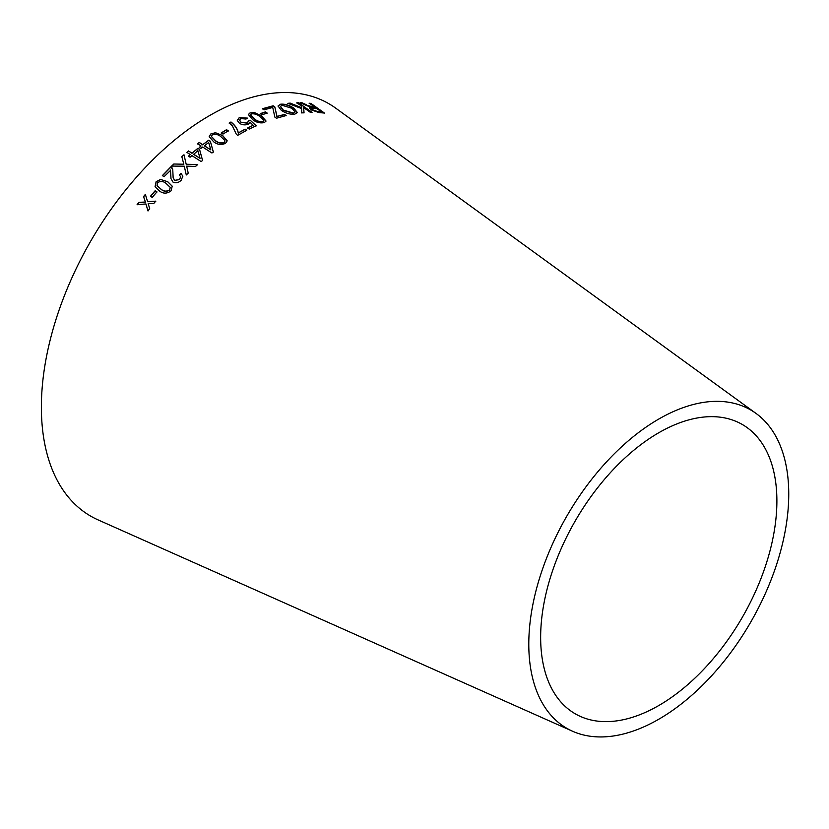 <?xml version="1.0" encoding="UTF-8"?>
<svg xmlns="http://www.w3.org/2000/svg" width="829" height="829" viewBox="0 0 829 829"><rect width="100%" height="100%" fill="white"/><g stroke="black" fill="none" stroke-linecap="round" stroke-linejoin="round"><path stroke-width="1.24" d="M572.59 731.251L98.112 519.907A238.13 137.479 -60 0 1 90.693 241.166A238.13 137.479 -60 0 1 335.797 108.216L756.069 413.453A183.82 106.133 -60 0 1 777.301 562.311A183.82 106.133 -60 0 1 658.775 719.23A183.82 106.133 -60 0 1 572.59 731.251A183.82 106.133 -60 0 1 566.86 516.073A183.82 106.133 -60 0 1 756.069 413.453M137.096 204.659L145.956 203.955L147.914 210.846L149.686 208.587L148.173 203.644L153.821 203.447L155.707 201.157L147.614 201.716L145.355 194.38L143.531 196.608L145.386 202.027L138.909 202.349L137.096 204.659M150.443 196.286L152.246 197.385L156.94 191.851L155.137 190.753L150.443 196.286M167.738 181.717L160.525 179.458L156.101 181.727L155.054 186.763L159.427 190.96C163.168 193.862 167.033 193.831 171.033 190.857L172.225 186.173L167.738 181.717L160.525 179.458M170.442 170.059L170.961 178.618L172.992 182.09C175.821 183.375 178.515 182.805 181.085 180.359L182.836 176.194L181.085 173.468L179.251 175.002L180.629 176.618L179.634 179.406L174.67 180.401L173.137 177.675L172.774 169.779L170.94 166.753L162.349 175.613L164.08 176.67L170.546 170.411M187.126 168.173L186.556 166.142L195.551 166.432L197.696 164.536L186.193 164.256L183.986 154.764L181.82 156.671L183.831 164.225L173.789 164.007L171.593 166.09L184.256 166.194L186.287 174.971L188.214 173.137L187.085 168.018M191.913 155.614L201.209 161.593L202.577 160.432L199.53 149.324L197.913 148.277L191.986 153.158L188.546 150.951L186.867 152.37L190.307 154.577L188.463 156.153L190.079 157.199L191.913 155.614M202.659 147.023L211.955 153.002L213.333 151.935L210.328 141.22L208.711 140.184L202.732 144.671L199.302 142.453L197.623 143.769L201.053 145.977L199.198 147.438L200.805 148.474L202.659 147.023M222.68 135.562L215.488 132.723L210.877 133.904L209.177 136.547L213.685 141.811C217.312 144.671 221.26 145.179 225.509 143.344L227.198 140.826L222.68 135.562L215.488 132.723M221.239 132.92L222.98 134.08L228.276 130.847L226.545 129.676L221.239 132.92M236.389 134.402L237.736 135.314L246.793 130.267L245.135 129.148L238.275 132.92C237.612 128.951 235.187 125.303 230.98 121.987L229.218 122.951L232.41 125.915L236.389 134.402M248.472 120.847L247.311 122.972L241.156 122.298L239.571 120.174L240.669 118.537L245.975 119.055L247.602 118.122L239.249 117.583L237.301 120.547L239.498 123.334C242.286 125.013 245.249 125.314 248.379 124.215L250.109 122.371L253.135 125.262L247.591 128.008L249.239 129.106L256.13 125.728L250.265 120.257L248.472 120.847L248.493 121.79M237.363 119.708L237.301 120.547M261.643 115.956L254.586 112.63L250.037 112.899L248.358 114.526L252.721 119.656C256.275 122.464 260.151 123.438 264.368 122.568L266.026 121.024L261.643 115.956L254.586 112.63M260.254 113.646L261.954 114.827L267.156 113.065L265.456 111.884L260.254 113.646M274.845 117.096L276.471 118.226L286.14 115.552L284.513 114.423L277 116.433L274.834 106.972L273.145 105.791L262.472 108.713L264.099 109.842L272.731 107.418L274.845 117.096M280.606 104.205L278.047 105.957L281.394 110.423C285.953 113.376 290.44 114.62 294.844 114.133L297.352 112.537L293.756 108.102C289.248 105.138 284.865 103.843 280.606 104.205L278.016 106.091M287.932 103.324L301.642 108.609L301.694 112.931L304.025 112.723L303.673 107.604L310.388 112.381L312.056 112.361L298.533 102.723L296.865 102.755L301.549 106.091L301.632 107.697L290.202 103.117L287.932 103.324M306.647 104.868L302.202 102.817L300.129 102.786L310.782 107.283L309.455 107.749L310.979 109.801L319.061 112.589L324.419 113.045L310.906 103.397L309.321 103.231L315.321 107.521L306.533 105.138L302.202 102.817M658.775 705.531A167.043 96.444 -60 0 1 580.455 716.463A167.043 96.444 -60 0 1 575.243 520.923A167.043 96.444 -60 0 1 747.188 427.66A167.043 96.444 -60 0 1 766.483 562.932A167.043 96.444 -60 0 1 658.775 705.531M315.321 107.521L312.388 107.511L306.533 105.138M302.088 103.076L300.015 103.055M309.424 107.884L310.782 107.283M324.284 113.304L310.906 103.397M310.771 103.666L309.186 103.501M312.554 110.102L311.735 108.62L316.865 108.62L321.341 111.811L317.383 111.78L312.554 110.102L311.704 108.765M321.341 111.811L317.497 111.521L312.668 109.842M301.632 107.697L290.109 103.376L287.839 103.584M303.922 112.982L303.673 107.604M311.942 112.62L298.533 102.723M298.419 102.983L296.751 103.014M297.3 112.661L293.653 108.371C289.145 105.397 284.772 104.102 280.523 104.475M294.989 112.122L293.176 113.304L283.135 110.298L280.368 106.506M293.269 113.045L283.217 110.039L280.399 106.371L282.171 105.293L291.963 108.319L295.041 111.998L293.176 113.304M286.067 115.811L284.513 114.423M284.44 114.682L277 116.433M276.927 116.692L274.834 106.972M274.762 107.231L273.145 105.791M273.062 106.05L262.399 108.972M267.093 113.324L265.384 112.143L260.202 113.894M265.985 121.148L261.581 116.205M254.534 112.879L250.037 112.899M249.985 113.158L248.337 114.651M263.798 120.899L263.798 120.174L262.959 121.604C259.736 121.936 256.907 121.034 254.451 118.899L250.576 114.92L251.456 113.863C254.658 113.573 257.487 114.495 259.923 116.63L263.798 120.174M263.746 120.423L262.907 121.853C259.684 122.184 256.855 121.283 254.41 119.148L250.565 115.044M247.56 128.246L253.135 125.262M256.099 125.977L250.265 120.257M250.223 120.506L248.431 121.096L247.311 122.972M247.27 123.21L241.156 122.298M241.125 122.547L239.56 120.298M247.56 118.371L239.249 117.583M239.208 117.832L237.27 120.785M246.762 130.505L245.135 129.148M245.115 129.386L238.275 132.92M238.265 133.148C237.591 129.189 235.156 125.542 230.959 122.226L230.98 121.987M230.959 122.226L229.187 123.189M228.255 131.075L226.524 129.904L221.229 133.148M227.198 140.94L222.68 135.79M215.488 132.941L210.877 133.904M210.867 134.122L209.177 136.661M224.96 141.127L224.068 142.391C220.815 143.386 217.934 142.775 215.426 140.557L211.436 136.474L212.317 134.837C215.571 133.883 218.441 134.516 220.949 136.733L224.908 140.453M224.908 140.671L224.068 142.619C220.815 143.614 217.934 143.002 215.426 140.775L211.436 136.588M213.343 152.142L210.328 141.22M210.328 141.448L208.711 140.184M208.721 140.402L202.732 144.671M202.753 144.878L199.302 142.453M199.323 142.671L197.634 143.977M199.219 147.645L201.053 145.977M210.804 149.873L204.359 145.925L208.659 142.453L210.804 149.873L204.348 145.707M202.597 160.639L199.53 149.324M199.551 149.531L197.913 148.277M197.934 148.484L191.986 153.158M192.007 153.355L188.546 150.951M188.577 151.147L186.898 152.567M188.494 156.349L190.307 154.577M200.058 158.349L193.623 154.391L197.882 150.66L200.058 158.349L193.592 154.194M183.831 164.225L173.789 164.007M173.831 164.194L171.634 166.277M184.577 167.593L186.297 174.96M187.167 168.36L186.556 166.142M197.727 164.733L186.193 164.256M186.235 164.443L183.986 154.764M184.017 154.961L181.852 156.868M182.857 176.287L181.085 173.468M181.136 173.644L179.302 175.188M180.649 176.722L179.634 179.406M179.696 179.582L174.67 180.401M174.722 180.567L173.168 177.779M172.795 169.872L171.997 167.707M172.049 167.893L170.94 166.753M170.992 166.94L162.411 175.789M170.494 170.235L170.733 174.359M170.784 174.536L170.992 178.712M172.256 186.256L167.8 181.883M160.588 179.624L156.101 181.727M156.173 181.883L155.096 186.846M170.246 187.385L169.562 189.924C166.474 191.717 163.624 191.447 161.023 189.136L157.033 185.561L157.572 182.629C160.681 180.888 163.531 181.178 166.121 183.478L170.246 187.385L169.634 190.09C166.546 191.872 163.696 191.613 161.085 189.302L157.075 185.634M157.023 192.007L155.22 190.898L150.526 196.432M145.438 194.525L143.614 196.753L145.469 202.172L139.003 202.483L137.189 204.794M148.008 210.98L145.956 203.955M155.79 201.302L147.614 201.716"/></g></svg>
